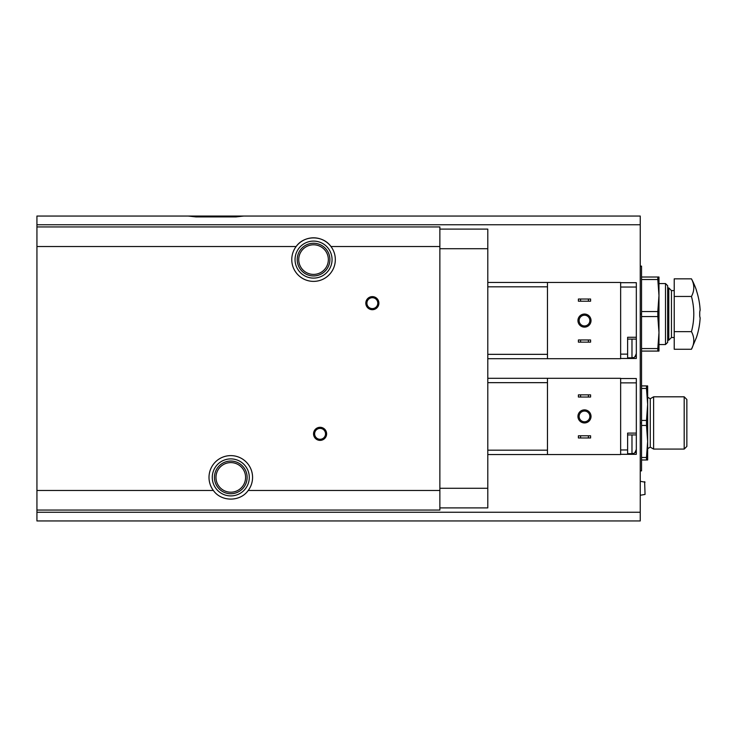 <?xml version="1.0" encoding="UTF-8"?>
<svg xmlns="http://www.w3.org/2000/svg" width="737" height="737" viewBox="0 0 737 737"><rect width="100%" height="100%" fill="white"/><g stroke="black" fill="none" stroke-linecap="round" stroke-linejoin="round"><path stroke-width="1.11" d="M641.549 388.436L646.487 388.436L647.648 404.438L646.487 420.44L641.549 420.44M641.549 425.461L646.487 425.461L646.487 420.44M646.487 425.461L647.648 441.463L646.487 457.465L641.549 457.465M641.549 459.98L646.487 459.98L646.487 457.465M646.487 459.98L647.648 459.98L647.648 385.921L641.549 385.921M646.487 388.436L646.487 385.921M640.241 266.131L641.549 266.131L641.549 470.869L640.241 470.869M641.549 279.535L657.809 279.535L658.979 295.537L657.809 311.539L641.549 311.539M641.549 316.56L657.809 316.56L657.809 311.539M657.809 316.56L658.979 332.562L657.809 348.564L641.549 348.564M641.549 351.079L657.809 351.079L657.809 348.564M657.809 351.079L658.979 351.079L658.979 277.02L641.549 277.02M657.809 279.535L657.809 277.02M36.933 216.042L188.184 216.042L195.922 216.908L236.015 216.908L243.754 216.042L640.241 216.042L640.241 520.958L36.933 520.958L36.933 216.042L248.636 216.042M161.523 216.042L270.424 216.042M439.869 510.068L36.942 510.068L36.942 226.932L439.869 226.932L439.869 510.068M213.362 490.464C221.33 501.952 240.188 501.971 248.212 490.464A21.778 21.778 0 0 0 237.673 456.737A21.778 21.778 0 0 0 213.362 490.464L36.942 490.464M313.547 433.844A6.532 6.532 0 0 1 323.35 428.179A6.532 6.532 0 0 1 323.35 439.501A6.532 6.532 0 0 1 313.547 433.844M439.869 246.536L330.968 246.536A21.778 21.778 0 0 1 320.438 280.263A21.778 21.778 0 0 1 296.127 246.536A21.778 21.778 0 0 1 330.968 246.536C322.999 235.048 304.141 235.029 296.127 246.536L36.942 246.536M365.819 303.156A6.532 6.532 0 0 1 375.621 297.499A6.532 6.532 0 0 1 375.621 308.821A6.532 6.532 0 0 1 365.819 303.156M439.869 229.106L487.793 229.106L487.793 507.894L439.869 507.894M547.471 454.536L547.471 378.302L620.646 378.302L620.646 454.536L487.793 454.536M577.955 416.414A6.532 6.532 0 0 1 587.758 410.758A6.532 6.532 0 0 1 587.758 422.071A6.532 6.532 0 0 1 577.955 416.414M547.471 358.698L547.471 282.464L620.646 282.464L620.646 358.698L487.793 358.698M577.955 320.586A6.532 6.532 0 0 1 587.758 314.929A6.532 6.532 0 0 1 587.758 326.242A6.532 6.532 0 0 1 577.955 320.586M212.274 477.401A18.517 18.517 0 0 1 240.041 461.371A18.517 18.517 0 0 1 240.041 493.431A18.517 18.517 0 0 1 212.274 477.401A18.517 18.517 0 0 1 240.041 461.371A18.517 18.517 0 0 1 240.041 493.431A18.517 18.517 0 0 1 212.274 477.401M215.978 477.401A14.814 14.814 0 0 1 238.189 464.577A14.814 14.814 0 0 1 238.189 490.225A14.814 14.814 0 0 1 215.978 477.401M295.04 259.599A18.517 18.517 0 0 1 322.806 243.569A18.517 18.517 0 0 1 322.806 275.629A18.517 18.517 0 0 1 295.04 259.599A18.517 18.517 0 0 1 322.806 243.569A18.517 18.517 0 0 1 322.806 275.629A18.517 18.517 0 0 1 295.04 259.599M298.734 259.599A14.814 14.814 0 0 1 320.954 246.775A14.814 14.814 0 0 1 320.954 272.423A14.814 14.814 0 0 1 298.734 259.599M314.635 433.844A5.445 5.445 0 0 1 322.806 429.127A5.445 5.445 0 0 1 322.806 438.552A5.445 5.445 0 0 1 314.635 433.844M366.906 303.156A5.445 5.445 0 0 1 375.078 298.448A5.445 5.445 0 0 1 375.078 307.873A5.445 5.445 0 0 1 366.906 303.156M547.471 282.464L487.793 282.464M620.646 282.686L636.326 282.686L636.326 353.474L636.326 339.094L627.62 339.094L627.62 345.635M634.926 356.671L636.326 356.671L636.326 349.31L636.326 352.995M636.326 356.671L636.326 358.477L620.646 358.477M636.326 337.27L627.62 337.27L627.62 358.477M547.471 378.302L487.793 378.302M620.646 378.523L636.326 378.523L636.326 449.303L636.326 434.931L627.62 434.931L627.62 441.463M634.926 452.509L636.326 452.509L636.326 448.824M636.326 452.509L636.326 454.314L620.646 454.314M636.326 433.098L627.62 433.098L627.62 454.314M579.135 320.586A5.352 5.352 0 0 1 587.168 315.943A5.352 5.352 0 0 1 587.168 325.22A5.352 5.352 0 0 1 579.135 320.586M579.135 416.414A5.352 5.352 0 0 1 587.168 411.78A5.352 5.352 0 0 1 587.168 421.057A5.352 5.352 0 0 1 579.135 416.414M590.595 301.203L590.595 299.019L588.412 299.019L588.412 301.203L590.595 301.203M580.572 299.019L578.398 299.019L578.398 301.203L580.572 301.203L580.572 299.019L588.412 299.019M580.572 301.203L588.412 301.203M590.595 342.143L590.595 339.969L588.412 339.969L588.412 342.143L590.595 342.143M580.572 339.969L578.398 339.969L578.398 342.143L580.572 342.143L580.572 339.969L588.412 339.969M580.572 342.143L588.412 342.143M590.595 397.031L590.595 394.857L588.412 394.857L588.412 397.031L590.595 397.031M580.572 394.857L578.398 394.857L578.398 397.031L580.572 397.031L580.572 394.857L588.412 394.857M580.572 397.031L588.412 397.031M590.595 437.981L590.595 435.797L588.412 435.797L588.412 437.981L590.595 437.981M580.572 435.797L578.398 435.797L578.398 437.981L580.572 437.981L580.572 435.797L588.412 435.797M580.572 437.981L588.412 437.981M36.933 418.598L36.933 483.933M236.015 216.908L195.922 216.908M645.041 494.444L644.635 481.703L645.041 494.444L640.241 495.264M665.511 283.561L667.685 285.735L667.685 342.364L665.511 344.538L665.511 283.561L658.979 283.561M650.264 398.754L650.264 447.147L653.618 449.082L653.618 396.81L650.264 398.754L647.648 397.252M684.185 396.81L686.856 399.491L686.856 446.41L684.185 449.082L684.185 396.81L653.618 396.81M691.453 278.844A74.05 74.05 0 0 1 696.52 290.525L696.401 290.525A73.94 73.94 0 0 1 700.15 310.341A73.958 1.29 180 0 1 699.993 310.388A73.792 34.639 180 0 1 699.717 312.092L699.717 316.007A73.792 34.639 0 0 1 699.993 317.711A73.958 1.29 0 0 1 700.15 317.758A73.94 73.94 0 0 1 696.401 337.574L691.453 349.255A67.482 33.745 0 0 0 691.453 331.65A67.482 67.482 0 0 0 691.453 296.449A67.482 33.745 180 0 0 691.453 278.844L674.226 278.844L674.226 296.449L691.453 296.449M691.453 349.255L674.226 349.255L674.226 296.449M674.226 337.509L671.453 337.509L671.453 290.59L668.781 287.918L667.685 287.918M671.453 337.509L668.781 340.19L668.781 287.918M674.226 331.65L691.453 331.65M641.549 422.946L640.241 422.946M641.549 314.054L640.241 314.054M640.241 224.748L36.933 224.748M640.241 512.252L36.933 512.252M439.869 490.464L248.212 490.464M487.793 488.29L439.869 488.29M487.793 248.71L439.869 248.71M214.449 477.401A16.334 16.334 0 0 1 238.954 463.251A16.334 16.334 0 0 1 238.954 491.551A16.334 16.334 0 0 1 214.449 477.401M297.214 259.599A16.334 16.334 0 0 1 321.719 245.449A16.334 16.334 0 0 1 321.719 273.749A16.334 16.334 0 0 1 297.214 259.599M627.62 354.128L620.646 354.128M627.62 449.957L620.646 449.957M547.471 354.34L487.793 354.34M547.471 286.822L487.793 286.822M547.471 450.178L487.793 450.178M547.471 382.66L487.793 382.66M636.326 287.043L620.646 287.043M636.326 382.872L620.646 382.872M627.62 357.832L631.977 357.832L631.977 339.094M627.62 453.66L631.977 453.66L631.977 434.931M631.977 357.832C633.258 356.994 634.253 359.426 636.326 353.474M631.977 453.66C633.258 452.822 634.253 455.263 636.326 449.303M645.041 482.136L640.241 481.316M665.511 344.538L658.979 344.538M650.264 447.147L647.648 448.649M684.185 449.082L653.618 449.082M674.226 290.59L671.453 290.59M668.781 340.19L667.685 340.19"/></g></svg>
